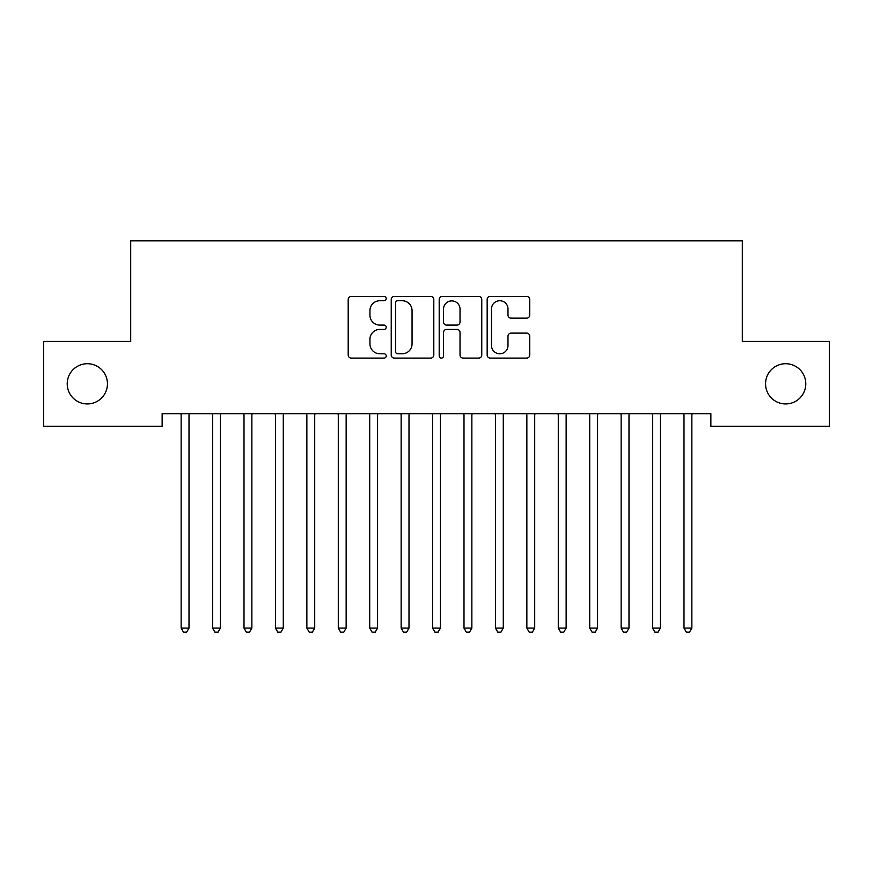 <?xml version="1.0" encoding="UTF-8"?>
<svg xmlns="http://www.w3.org/2000/svg" width="873" height="873" viewBox="0 0 873 873"><rect width="100%" height="100%" fill="white"/><g stroke="black" fill="none" stroke-linecap="round" stroke-linejoin="round"><path stroke-width="1.31" d="M386.215 298.566A2.161 2.161 0 0 0 384.055 296.405L351.284 296.405A3.088 3.088 0 0 0 348.196 299.494L348.196 355.016A3.088 3.088 0 0 0 351.284 358.105L384.055 358.105A2.161 2.161 0 0 0 386.215 355.944A2.161 2.161 0 0 0 384.055 353.783L379.82 353.783A9.876 9.876 0 0 1 369.945 343.918L369.945 339.291A9.876 9.876 0 0 1 379.82 329.416L384.055 329.416A2.161 2.161 0 0 0 386.215 327.255A2.161 2.161 0 0 0 384.055 325.094L379.82 325.094A9.876 9.876 0 0 1 369.945 315.229L369.945 310.602A9.876 9.876 0 0 1 379.82 300.727L384.055 300.727A2.161 2.161 0 0 0 386.215 298.566M765.556 383.825A20.112 20.112 0 0 0 785.667 403.937A20.112 20.112 0 0 0 805.779 383.825A20.112 20.112 0 0 0 785.667 363.714A20.112 20.112 0 0 0 765.556 383.825M67.221 383.825A20.112 20.112 0 0 0 87.333 403.937A20.112 20.112 0 0 0 107.444 383.825A20.112 20.112 0 0 0 87.333 363.714A20.112 20.112 0 0 0 67.221 383.825M526.659 318.154A3.088 3.088 0 0 0 529.736 315.066L529.736 299.494A3.088 3.088 0 0 0 526.659 296.405L490.255 296.405A3.088 3.088 0 0 0 487.167 299.494L487.167 355.016A3.088 3.088 0 0 0 490.255 358.105L526.659 358.105A3.088 3.088 0 0 0 529.736 355.016L529.736 336.203A3.088 3.088 0 0 0 526.659 333.115L511.076 333.115A3.088 3.088 0 0 0 507.988 336.203L507.988 345.533A8.25 8.25 0 0 1 499.738 353.783A8.25 8.25 0 0 1 491.488 345.533L491.488 308.977A8.25 8.25 0 0 1 499.738 300.727A8.25 8.25 0 0 1 507.988 308.977L507.988 315.066A3.088 3.088 0 0 0 511.076 318.154L526.659 318.154M710.862 413.682L162.138 413.682L162.138 426.253L43.65 426.253L43.65 341.398L130.71 341.398L130.71 240.828L742.29 240.828L742.29 341.398L829.35 341.398L829.35 426.253L710.862 426.253L710.862 413.682M433.805 299.494A3.088 3.088 0 0 0 430.716 296.405L394.312 296.405A3.088 3.088 0 0 0 391.235 299.494L391.235 355.016A3.088 3.088 0 0 0 394.312 358.105L430.716 358.105A3.088 3.088 0 0 0 433.805 355.016L433.805 299.494M442.284 296.405L478.688 296.405A3.088 3.088 0 0 1 481.765 299.494L481.765 355.016A3.088 3.088 0 0 1 478.688 358.105L463.105 358.105A3.088 3.088 0 0 1 460.027 355.016L460.027 332.504A3.088 3.088 0 0 0 456.939 329.416L446.605 329.416A3.088 3.088 0 0 0 443.517 332.504L443.517 355.944A2.161 2.161 0 0 1 441.356 358.105A2.161 2.161 0 0 1 439.195 355.944L439.195 299.494A3.088 3.088 0 0 1 442.284 296.405M397.706 300.727A2.161 2.161 0 0 0 395.545 302.887L395.545 351.623A2.161 2.161 0 0 0 397.706 353.783L402.18 353.783A9.876 9.876 0 0 0 412.056 343.918L412.056 310.602A9.876 9.876 0 0 0 402.18 300.727L397.706 300.727M460.027 309.129A8.25 8.25 0 0 0 451.767 300.879A8.25 8.25 0 0 0 443.517 309.129L443.517 322.017A3.088 3.088 0 0 0 446.605 325.094L456.939 325.094A3.088 3.088 0 0 0 460.027 322.017L460.027 309.129M189.005 415.319A3.143 3.143 0 0 1 189.234 414.14A3.143 3.143 0 0 0 189.005 415.319L189.005 628.08L181.148 628.08L181.148 415.319A3.143 3.143 0 0 0 180.918 414.14A3.143 3.143 0 0 1 181.148 415.319M189.005 628.08L186.647 632.172L183.505 632.172L181.148 628.08M220.433 415.319A3.143 3.143 0 0 1 220.662 414.14A3.143 3.143 0 0 0 220.433 415.319L220.433 628.08L212.576 628.08L212.576 415.319A3.143 3.143 0 0 0 212.346 414.14A3.143 3.143 0 0 1 212.576 415.319M251.861 415.319A3.143 3.143 0 0 1 252.09 414.14A3.143 3.143 0 0 0 251.861 415.319L251.861 628.08L244.004 628.08L244.004 415.319A3.143 3.143 0 0 0 243.774 414.14A3.143 3.143 0 0 1 244.004 415.319M220.433 628.08L218.075 632.172L214.933 632.172L212.576 628.08M251.861 628.08L249.503 632.172L246.361 632.172L244.004 628.08M283.289 415.319A3.143 3.143 0 0 1 283.518 414.14A3.143 3.143 0 0 0 283.289 415.319L283.289 628.08L275.432 628.08L275.432 415.319A3.143 3.143 0 0 0 275.202 414.14A3.143 3.143 0 0 1 275.432 415.319M314.716 415.319A3.143 3.143 0 0 1 314.946 414.14A3.143 3.143 0 0 0 314.716 415.319L314.716 628.08L306.86 628.08L306.86 415.319A3.143 3.143 0 0 0 306.63 414.14A3.143 3.143 0 0 1 306.86 415.319M283.289 628.08L280.931 632.172L277.789 632.172L275.432 628.08M314.716 628.08L312.359 632.172L309.217 632.172L306.86 628.08M346.144 415.319A3.143 3.143 0 0 1 346.374 414.14A3.143 3.143 0 0 0 346.144 415.319L346.144 628.08L338.288 628.08L338.288 415.319A3.143 3.143 0 0 0 338.058 414.14A3.143 3.143 0 0 1 338.288 415.319M346.144 628.08L343.787 632.172L340.645 632.172L338.288 628.08M377.572 415.319A3.143 3.143 0 0 1 377.802 414.14A3.143 3.143 0 0 0 377.572 415.319L377.572 628.08L369.716 628.08L369.716 415.319A3.143 3.143 0 0 0 369.486 414.14A3.143 3.143 0 0 1 369.716 415.319M377.572 628.08L375.215 632.172L372.073 632.172L369.716 628.08M409.001 415.319A3.143 3.143 0 0 1 409.23 414.14A3.143 3.143 0 0 0 409.001 415.319L409.001 628.08L401.144 628.08L401.144 415.319A3.143 3.143 0 0 0 400.914 414.14A3.143 3.143 0 0 1 401.144 415.319M440.429 415.319A3.143 3.143 0 0 1 440.658 414.14A3.143 3.143 0 0 0 440.429 415.319L440.429 628.08L432.572 628.08L432.572 415.319A3.143 3.143 0 0 0 432.342 414.14A3.143 3.143 0 0 1 432.572 415.319M471.856 415.319A3.143 3.143 0 0 1 472.086 414.14A3.143 3.143 0 0 0 471.856 415.319L471.856 628.08L464 628.08L464 415.319A3.143 3.143 0 0 0 463.77 414.14A3.143 3.143 0 0 1 464 415.319M503.285 415.319A3.143 3.143 0 0 1 503.514 414.14A3.143 3.143 0 0 0 503.285 415.319L503.285 628.08L495.428 628.08L495.428 415.319A3.143 3.143 0 0 0 495.198 414.14A3.143 3.143 0 0 1 495.428 415.319M534.712 415.319A3.143 3.143 0 0 1 534.942 414.14A3.143 3.143 0 0 0 534.712 415.319L534.712 628.08L526.856 628.08L526.856 415.319A3.143 3.143 0 0 0 526.626 414.14A3.143 3.143 0 0 1 526.856 415.319M566.14 415.319A3.143 3.143 0 0 1 566.37 414.14A3.143 3.143 0 0 0 566.14 415.319L566.14 628.08L558.284 628.08L558.284 415.319A3.143 3.143 0 0 0 558.054 414.14A3.143 3.143 0 0 1 558.284 415.319M597.569 415.319A3.143 3.143 0 0 1 597.798 414.14A3.143 3.143 0 0 0 597.569 415.319L597.569 628.08L589.712 628.08L589.712 415.319A3.143 3.143 0 0 0 589.482 414.14A3.143 3.143 0 0 1 589.712 415.319M628.996 415.319A3.143 3.143 0 0 1 629.226 414.14A3.143 3.143 0 0 0 628.996 415.319L628.996 628.08L621.14 628.08L621.14 415.319A3.143 3.143 0 0 0 620.91 414.14A3.143 3.143 0 0 1 621.14 415.319M660.425 415.319A3.143 3.143 0 0 1 660.654 414.14A3.143 3.143 0 0 0 660.425 415.319L660.425 628.08L652.567 628.08L652.567 415.319A3.143 3.143 0 0 0 652.338 414.14A3.143 3.143 0 0 1 652.567 415.319M409.001 628.08L406.643 632.172L403.501 632.172L401.144 628.08M440.429 628.08L438.071 632.172L434.929 632.172L432.572 628.08M471.856 628.08L469.499 632.172L466.357 632.172L464 628.08M503.285 628.08L500.927 632.172L497.785 632.172L495.428 628.08M534.712 628.08L532.355 632.172L529.213 632.172L526.856 628.08M566.14 628.08L563.783 632.172L560.641 632.172L558.284 628.08M597.569 628.08L595.211 632.172L592.069 632.172L589.712 628.08M628.996 628.08L626.639 632.172L623.497 632.172L621.14 628.08M660.425 628.08L658.067 632.172L654.925 632.172L652.567 628.08M691.853 415.319A3.143 3.143 0 0 1 692.082 414.14A3.143 3.143 0 0 0 691.853 415.319L691.853 628.08L683.995 628.08L683.995 415.319A3.143 3.143 0 0 0 683.766 414.14A3.143 3.143 0 0 1 683.995 415.319M691.853 628.08L689.495 632.172L686.353 632.172L683.995 628.08"/></g></svg>
